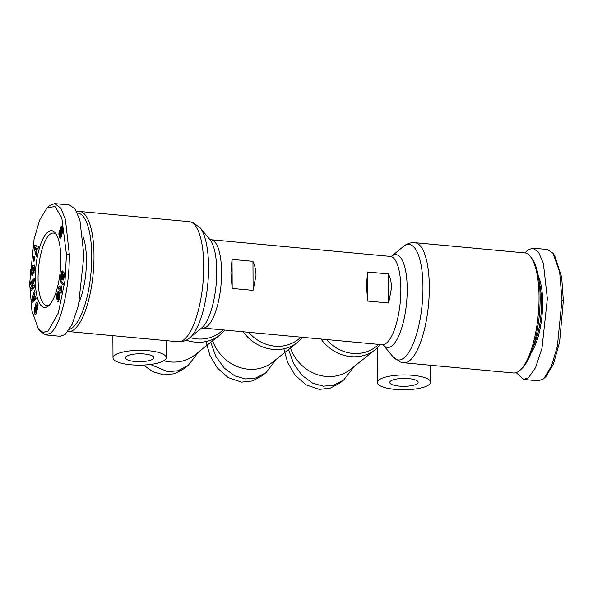 <?xml version="1.0" encoding="UTF-8"?>
<svg xmlns="http://www.w3.org/2000/svg" width="593" height="593" viewBox="0 0 593 593"><rect width="100%" height="100%" fill="white"/><g stroke="black" fill="none" stroke-linecap="round" stroke-linejoin="round"><path stroke-width="0.89" d="M283.825 348.773L287.687 362.582L295.047 375.11L305.899 384.798L319.345 389.371L330.294 388.2L339.774 383.1L343.747 379.935L354.184 366.459M206.03 341.531L209.885 355.34L217.253 367.868L228.105 377.556L241.544 382.129L252.499 380.958L261.973 375.858M143.484 365.043L152.89 371.729L163.75 374.887L174.698 373.716L184.178 368.609L188.151 365.451L198.588 351.975M516.229 372.612L523.619 379.438L538.259 380.802L543.195 379.031L546.012 376.459L553.447 364.08L559.607 342.042L563.35 300.703L561.69 277.272L554.663 255.531L553.825 254.493M543.966 378.364L551.46 366.103L557.338 346.401L561.994 299.925L559.651 271.994L553.002 253.278L547.465 249.497L532.825 248.133L527.889 249.905L524.998 252.937M66.446 254.441L65.045 280.341L58.284 313.067L48.159 330.998L43 332.421L38.345 328.9L31.926 310.821L29.65 283.721L34.112 238.868L39.738 219.892L46.988 207.965L54.904 206.497L61.798 217.764L66.446 254.441L69.277 254.049C69.796 284.477 61.813 324.349 50.472 333.155L45.542 334.926L40.005 331.146L38.345 328.9M34.498 267.799L33.282 267.688L33.119 270.156L32.363 270.289L32.682 265.397L34.817 265.027L34.35 267.102L34.587 270.267L32.007 275.775L30.525 270.979L31.562 266.094A4.04 1.297 95.3 0 1 32.2 265.486L32.074 268.125A1.638 0.526 -84.7 0 0 31.57 268.955L31.74 272.876L33.845 273.277M33.297 267.702L33.653 268.34L34.572 268.421M31.74 272.876L32.963 272.691L33.653 268.34M35.832 314.157L34.802 314.06L34.194 312.037L35.869 312.192L36.284 313.83M34.194 312.037L34.602 307.352L35.491 312.007L35.35 307.767A3.276 1.053 95.3 0 1 35.276 306.7A3.276 1.053 95.3 0 1 35.38 305.217L36.069 302.927L37.144 302.474L37.945 304.498L37.596 309.516L37.092 307.834C37.337 305.832 37.092 304.869 36.366 304.95L36.625 309.138A3.276 1.053 95.3 0 1 36.677 310.88L35.965 313.912L34.802 314.06L35.313 314.505M391.528 287.976L388.63 303.016L367.712 301.066L366.43 285.641L367.564 272.009L388.474 273.951C390.476 278.31 391.491 282.987 391.528 287.976M256.006 275.36L253.107 290.4L232.197 288.45L230.914 273.025L232.041 259.393L252.959 261.335C254.953 265.694 255.976 270.371 256.006 275.36M290.459 348.017A39.909 36.136 51.5 0 0 325.928 376.436A39.909 36.136 51.5 0 0 350.574 369.335L375.473 349.522A39.909 36.136 -128.5 0 1 321.006 339.026M395.123 389.379A26.603 7.405 -0.3 0 1 377.348 382.485A26.603 7.405 -0.3 0 1 412.787 375.325A26.603 7.405 -0.3 0 1 430.562 382.211A26.603 7.405 -0.3 0 1 395.123 389.379M212.657 340.775A39.909 36.136 51.5 0 0 248.126 369.194A39.909 36.136 51.5 0 0 272.78 362.086L297.671 342.28A39.909 36.136 -128.5 0 1 243.204 331.784M163.735 360.744A39.909 36.136 51.5 0 0 170.332 361.945A39.909 36.136 51.5 0 0 194.978 354.844L219.877 335.038A39.909 36.136 -128.5 0 1 186.18 340.174M164.706 360.077A26.603 7.405 -0.3 0 1 135.145 365.058A26.603 7.405 -0.3 0 1 113.004 357.875A26.603 7.405 -0.3 0 1 114.516 355.4A26.603 7.405 -0.3 0 1 144.069 350.419A26.603 7.405 -0.3 0 1 166.21 357.601A26.603 7.405 -0.3 0 1 164.706 360.077M403.707 362.76L513.427 372.975A60.308 19.31 -84.7 0 0 520.254 370.047A60.308 19.31 -84.7 0 0 539.037 297.004A60.308 19.31 -84.7 0 0 530.779 257.021A60.308 19.31 -84.7 0 0 524.612 252.885L414.885 242.67A60.308 19.31 -84.7 0 1 429.317 286.782A60.308 19.31 -84.7 0 1 403.707 362.76L400.327 362.019L392.951 356.712A58.025 18.576 -84.7 0 0 412.884 344.481A58.025 18.576 -84.7 0 0 422.965 286.864A58.025 18.576 -84.7 0 0 403.196 246.629C406.598 243.73 410.497 242.411 414.885 242.67M76.771 211.812A60.308 19.31 95.3 0 1 79.573 211.449A60.308 19.31 95.3 0 1 93.998 255.568A60.308 19.31 95.3 0 1 68.388 331.539A60.308 19.31 95.3 0 1 68.002 331.487M520.254 370.047L521.892 368.52A58.529 18.739 -84.7 0 0 540.119 297.627A58.529 18.739 -84.7 0 0 532.106 258.822L530.779 257.021M408.666 378.601A14.188 3.951 -0.3 0 1 418.147 382.277A14.188 3.951 -0.3 0 1 399.245 386.095A14.188 3.951 -0.3 0 1 389.764 382.426A14.188 3.951 -0.3 0 1 408.666 378.601M152.994 358.98A14.188 3.951 179.7 0 0 153.795 357.661A14.188 3.951 179.7 0 0 141.986 353.836A14.188 3.951 179.7 0 0 126.227 356.489A14.188 3.951 179.7 0 0 125.419 357.809A14.188 3.951 179.7 0 0 137.228 361.641A14.188 3.951 179.7 0 0 152.994 358.98M77.364 213.035A58.529 18.739 95.3 0 1 91.737 255.879A58.529 18.739 95.3 0 1 69.507 329.3M82.827 236.021A42.57 13.632 95.3 0 1 86.437 260.097A42.57 13.632 95.3 0 1 79.277 301.807M533.315 346.512A42.57 13.632 -84.7 0 0 541.513 302.467A42.57 13.632 -84.7 0 0 539.267 282.557M531.291 352.42A43.452 13.913 -84.7 0 0 542.647 302.311A43.452 13.913 -84.7 0 0 538.37 276.382M60.857 258.889A38.575 12.349 95.3 0 1 48.841 305.617A38.575 12.349 95.3 0 1 35.246 279.266A38.575 12.349 95.3 0 1 42.147 240.506A38.575 12.349 95.3 0 1 55.572 233.316A38.575 12.349 95.3 0 1 60.857 258.889M56.387 234.576A36.358 11.638 -84.7 0 0 53.511 233.071A36.358 11.638 -84.7 0 0 38.071 278.88A36.358 11.638 -84.7 0 0 46.765 305.477A36.358 11.638 -84.7 0 0 49.871 304.528M232.041 259.393L232.197 288.45M252.959 261.335L253.107 290.4M367.564 272.009L367.712 301.066M388.474 273.951L388.63 303.016M288.539 349.544L293.587 363.531L302.037 375.362L312.548 383.1L323.318 386.206L333.637 385.235L343.747 379.935M210.737 342.302L215.785 356.289L224.236 368.112L234.754 375.858L245.517 378.964L255.842 377.993L265.953 372.693L276.39 359.217M150.407 364.45L167.723 371.722L178.041 370.744L188.151 365.451M523.619 379.438L528.556 377.667L535.575 367.578L541.987 348.195L547.354 298.561L543.366 263.418L538.592 252.233L532.825 248.133M46.988 207.965L49.805 205.393L54.741 203.621L69.381 204.985L75.148 209.084L79.922 220.262L83.909 255.413L78.543 305.047L72.131 324.43L65.111 334.519L60.175 336.29L45.542 334.926M54.741 203.621L60.805 208.158L65.415 219.373L69.277 254.049M37.077 312.177L36.536 312.103M38.286 304.935L35.439 304.861M30.473 291.037L30.413 288.494L32.785 282.312L30.325 284.647L30.265 282.261L34.216 278.517L34.275 280.956L31.844 287.301L34.364 284.899L34.424 287.286L30.473 291.037M33.897 256.398L34.624 256.769L34.009 261.38L33.275 261.009L33.897 256.398M37.196 248.719L36.299 256.265L34.046 247.763L34.631 245.191L38.552 246.369L37.952 249.016L37.196 248.719L38.004 248.793M34.409 294.395L34.883 297.301L35.691 296.441L36.069 298.709L31.903 302.734L31.54 300.495L34.661 290.096L35.039 292.401L34.409 294.395M62.524 273.981L62.947 271.579L64.563 273.262L63.688 280.074L62.977 279.755L63.562 275.145L63.11 274.685L62.183 279.355L61.338 279.488L60.79 277.887L61.516 271.994L62.347 270.912L61.583 276.494L62.302 276.508L62.524 273.981L64.222 274.277L62.547 274.122M59.708 297.886L58.166 301.763L57.654 301.466L58.981 298.301L58.677 295.87L57.855 299.206L57.217 299.547L56.669 298.716L56.632 294.714L58.01 291.534L58.707 291.771L59.463 293.639L59.708 297.886M60.219 279.518L63.214 283.573L63.028 285.04L60.034 280.963L60.219 279.518M61.509 290.57L61.064 293.327L58.403 288.576L59.048 285.952L60.79 289.065L61.079 285.67L61.672 286.738L61.509 290.57M61.842 233.62L61.19 236.911L60.19 238.216L59.3 236.689L58.863 233.887L59.359 230.914L59.915 229.884L60.471 229.943L60.842 227.052L61.657 226.044L62.539 227.46L62.94 230.232L62.554 232.656L61.583 233.59M32.207 266.153L31.562 266.094M31.347 270.312L30.569 270.238M32.23 273.121L32.897 275.374M34.787 265.479L32.682 265.397M34.35 265.553L34.209 267.777M34.172 272.802L32.963 272.691M34.639 272.847L33.416 273.032M37.9 308.278L36.966 308.19M37.515 303.06L36.069 302.927M37.744 303.082L37.114 305.017M32.785 282.312L33.719 282.401M32.578 287.368L32.089 288.65L30.413 288.494M32.089 288.65L32.104 289.488M34.409 286.604L33.512 287.457L31.844 287.301M34.253 280.222L31.94 282.416L30.265 282.261M31.94 282.416L31.955 283.098M34.046 261.083L33.275 261.009M36.232 245.672L35.721 247.918L34.046 247.763M36.388 250.454L36.61 251.276M35.847 297.389L34.883 297.301M33.542 299.576L33.215 300.651L31.54 300.495M34.653 295.863L34.461 296.5M33.215 300.651L33.327 301.355M64.385 273.076L64.2 274.136M63.11 274.729L62.613 274.685M64.222 274.277L64.281 274.789M63.11 274.893L62.613 274.841M63.103 275.567L62.569 275.515M63.066 276.079L62.48 276.019M63.021 276.575L62.302 276.508M63.014 276.62L62.28 276.553M62.302 271.32L61.894 271.283M62.28 271.587L61.731 271.535M62.235 272.054L61.524 271.987L62.235 272.068M62.191 272.587L61.346 272.513M62.124 273.24L61.183 273.151M62.095 273.573L61.109 273.484M61.694 274.188L60.997 274.129M61.472 274.922L60.894 274.87M61.427 275.36L60.842 275.3M61.45 276.093L60.775 276.034M62.421 276.775L60.745 276.686M62.421 276.842L62.421 277.435L60.745 277.279M62.421 277.435L62.465 278.043L60.79 277.887M62.465 278.043L62.547 278.577L60.879 278.421M62.398 279.006L61.005 278.88M62.206 279.325L61.161 279.229M62.006 279.555L61.338 279.488M64.363 274.796L63.11 274.685M64.311 275.211L63.562 275.145M63.718 279.822L62.977 279.755M58.514 291.586L58.01 291.534M58.722 291.793L57.795 291.712M58.877 292.023L57.647 291.912M59.063 292.431L57.439 292.275M59.092 292.49L58.907 292.905L57.232 292.749M58.907 292.905L58.692 293.483L57.017 293.327M58.692 293.483L56.965 293.498M57.506 294.172L56.78 294.106M57.313 294.78L56.632 294.714M57.232 295.373L56.528 295.307M57.262 295.9L56.461 295.825M57.41 296.589L56.417 296.493M58.092 297.1L56.424 297.167M58.092 297.323L58.136 297.856L56.461 297.701M58.136 297.856L58.218 298.398L56.55 298.242M58.055 298.85L56.669 298.716M58.025 298.894L56.691 298.776M57.81 299.25L56.846 299.161M57.595 299.472L57.024 299.421M59.811 295.974L58.677 295.87M59.819 296.152L58.722 296.048M59.811 296.752L58.87 296.663M59.782 297.256L58.959 297.182M59.737 297.642L59.003 297.575M59.73 297.701L59.003 297.634M59.626 298.361L58.981 298.301M59.508 298.931L58.855 298.872M59.5 298.968L58.84 298.909M59.411 299.309L58.625 299.235M58.47 301.541L57.654 301.466M58.41 301.607L57.721 301.541M61.383 281.089L60.034 280.963M61.657 286.901L60.931 286.834M61.576 287.509L60.871 287.449M61.561 287.746L60.857 287.679M61.502 288.413L60.812 288.346M61.464 289.132L60.79 289.065M60.234 288.079L60.078 288.732L58.403 288.576M60.078 288.732L61.546 291.363M61.88 226.155L61.405 226.111M62.117 226.452L61.161 226.363M62.347 226.919L60.946 226.793M62.45 227.201L60.842 227.052M62.487 227.304L62.332 227.853L60.656 227.697M62.332 227.853L62.206 228.579L60.538 228.424M62.206 228.579L60.53 228.468M61.361 229.246L60.479 229.165M61.212 230.017L60.471 229.943M60.456 229.936L59.915 229.884M62.828 228.75L61.62 228.72L61.198 230.114L59.826 229.98M61.212 230.507L59.589 230.351M61.227 230.588L61.027 231.07L59.359 230.914M61.027 231.07L59.233 231.3M60.909 231.455L60.738 232.13L59.063 231.967M60.049 232.79L58.944 232.686M59.915 233.257L58.892 233.16M59.789 233.976L58.863 233.887M59.774 234.695L58.892 234.613M59.826 235.102L58.929 235.021M60.656 235.488L59.018 235.562M60.694 235.718L60.82 236.296L59.152 236.14M60.82 236.296L60.975 236.844L59.3 236.689M61.02 237.333L59.47 237.185M60.827 237.726L59.648 237.615M60.612 238.008L59.819 237.934M60.471 238.134L59.952 238.082M38.056 248.549L35.246 247.948L35.958 250.409L36.418 248.408L38.056 248.563M35.728 298.338L34.053 298.183L33.771 296.433L32.808 299.502L34.483 299.658L35.728 298.338L35.573 297.36M59.47 294.046L57.551 294.076L57.262 295.966L57.743 297.071L58.299 295.514L57.78 293.891L59.582 294.121M62.48 232.827L62.265 232.337L60.212 232.419L59.767 234.139L60.167 235.443L60.857 233.494L60.59 232.182M36.788 250.491L35.958 250.409M36.418 248.408L35.246 247.948M33.771 296.433L34.757 296.53M32.808 299.502L34.053 298.183M59.589 294.165L57.988 294.017M58.158 294.41L59.663 294.543L58.151 294.387M59.745 295.077L58.27 294.936M59.797 295.655L58.299 295.514M58.663 296.018L58.262 295.981M58.625 296.626L58.121 296.574M58.581 296.937L57.981 296.885M58.559 297.137L57.758 297.063L58.559 297.145M62.895 229.269L62.013 228.965L62.873 229.046M62.94 229.936L62.095 229.854L62.057 229.187M62.94 230.254L62.095 229.854M62.902 230.936L61.902 230.847L62.065 230.173M62.88 231.159L61.902 230.847M62.836 231.47L61.82 231.062M61.198 230.114L61.576 231.352M62.851 228.876L61.724 228.646M62.45 232.634L60.775 232.478M62.302 233.205L60.864 233.071M61.887 233.59L60.857 233.494M61.613 234.279L60.76 234.198M61.598 234.872L60.597 234.776M61.553 235.369L60.367 235.265M61.524 235.569L60.167 235.443M189.293 221.663A60.308 19.31 95.3 0 1 203.718 265.783A60.308 19.31 95.3 0 1 178.115 341.753C182.503 342.013 186.402 340.693 189.804 337.795A58.025 18.576 95.3 0 0 208.558 266.902A58.025 18.576 95.3 0 0 200.049 227.712L192.673 222.405L189.293 221.663L79.573 211.449M563.35 300.703L561.994 299.925M383.36 345.148L382.033 344.711A44.342 14.195 -84.7 0 0 400.861 288.843A44.342 14.195 -84.7 0 0 390.253 256.406L210.967 239.713A44.342 14.195 95.3 0 1 221.574 272.15A44.342 14.195 95.3 0 1 202.747 328.018L201.353 328.203M383.308 345.111A46.617 14.921 -84.7 0 0 399.222 334.808A46.617 14.921 -84.7 0 0 407.213 288.769A46.617 14.921 -84.7 0 0 391.58 256.25L403.196 246.629M200.049 227.712L209.892 239.55A46.617 14.921 95.3 0 1 216.734 271.031A46.617 14.921 95.3 0 1 201.664 327.981L189.804 337.795M326.491 339.537A38.041 34.446 51.5 0 0 352.62 353.391A38.041 34.446 51.5 0 0 378.63 344.392M248.697 332.295A38.041 34.446 51.5 0 0 274.818 346.149A38.041 34.446 51.5 0 0 300.829 337.15M190.079 337.565A38.041 34.446 51.5 0 0 197.024 338.907A38.041 34.446 51.5 0 0 223.035 329.908M36.232 305.291L35.38 305.217M31.333 271.053L30.525 270.979M37.959 307.915L37.092 307.834M36.425 307.863L35.35 307.767M36.692 310.717L35.795 310.636M554.663 255.531L553.002 253.278M382.033 344.711L202.747 328.018M391.647 256.22L390.253 256.406M210.967 239.713L209.64 239.275M377.348 382.485L377.17 348.076M112.885 335.682L113.004 357.875M383.293 345.104L392.951 356.712M380.706 344.348L375.473 349.522M430.562 382.211L430.474 365.251M302.726 337.328L297.671 342.28M219.877 335.038L224.932 330.079M166.122 340.641L166.21 357.601M178.115 341.753L68.388 331.539M265.953 372.693L261.98 375.858"/></g></svg>
